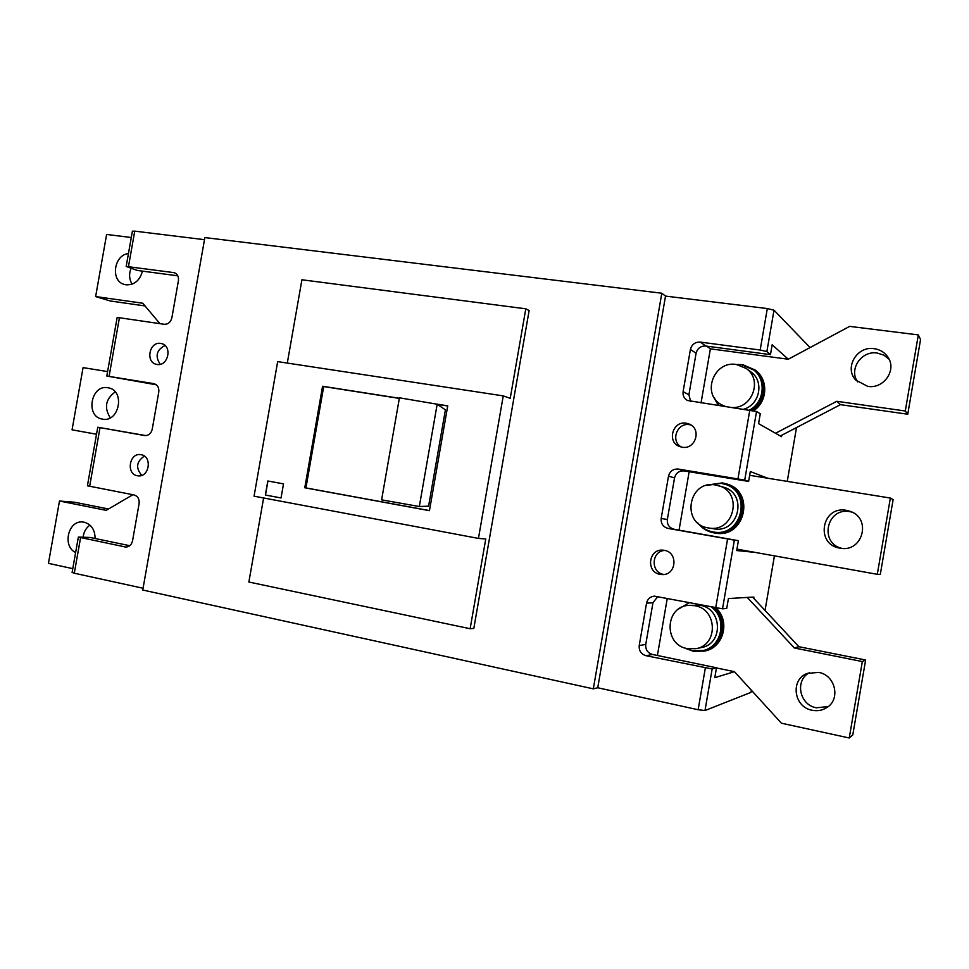 <?xml version="1.0" encoding="UTF-8"?>
<svg xmlns="http://www.w3.org/2000/svg" width="969" height="969" viewBox="0 0 969 969"><rect width="100%" height="100%" fill="white"/><g stroke="black" fill="none" stroke-linecap="round" stroke-linejoin="round"><path stroke-width="1.45" d="M144.369 456.096C136.363 461.595 135.503 468.015 141.801 475.355M690.97 424.991L689.577 424.701C677.004 422.169 670.124 441.355 681.522 447.084M889.118 359.281L883.789 355.102L877.211 353.043C861.417 350.33 848.505 369.492 857.674 381.919M874.183 348.67C856.875 345.667 843.926 368.014 855.845 380.139L867.715 386.365C883.692 389.296 897.149 369.831 887.87 357.064C884.612 352.341 880.058 349.543 874.183 348.67M836.768 401.299L840.474 404.654L780.348 435.989L775.539 433.264L836.768 401.299L905.288 411.001L918.333 334.911L849.643 326.383L788.281 359.233L710.386 348.84L701.035 402.934M840.474 404.654L907.759 414.223L920.55 339.586L918.333 334.911M905.288 411.001L907.759 414.223M851.921 512.104L849.983 511.68C826.714 506.872 818.793 543.258 841.988 548.393M846.421 510.36C821.676 505.346 814.917 544.663 839.941 548.139L840.135 548.163C862.555 552.924 872.015 518.415 850.201 511.366L846.421 510.36M736.937 549.132L877.296 574.314L890.366 498.054L749.667 475.307M689.153 471.721L679.051 530.152M877.296 574.314L880.3 574.423L893.115 499.629L890.366 498.054M828.204 706.571L816.322 707.794C799.364 704.947 794.58 680.165 809.478 672.668M818.611 672.389C835.581 675.03 841.019 699.836 826.303 707.903C821.942 710.483 817.218 711.27 812.107 710.253C793.672 707.176 790.086 679.487 807.262 673.419L818.611 672.389M794.362 647.982L798.88 646.711L752.598 597.11L747.256 597.425L794.362 647.982L862.337 661.561L849.244 737.978L781.438 723.213L734.466 671.687L716.466 667.944M657.406 655.492L667.266 598.406M798.88 646.711L865.632 660.01L852.781 734.962L849.244 737.978M862.337 661.561L865.632 660.01M160.721 343.426C149.517 341.197 145.144 362.091 156.348 364.308L157.014 364.441C168.109 366.742 172.688 346.042 161.617 343.62L160.721 343.426M664.298 550.331L663.123 550.174C648.515 548.381 645.584 572.231 660.143 574.363L662.166 574.569C676.423 575.441 678.445 552.257 664.298 550.331M686.27 423.199C672.571 420.498 666.539 442.264 679.79 446.588L682.128 447.206C695.391 449.955 701.956 429.097 689.383 424.119L686.27 423.199M141.099 454.715L140.771 454.655C129.313 452.523 125.849 474.095 137.38 475.743L137.937 475.827C149.359 477.705 152.557 456.242 141.099 454.715M129.749 545.704L90.153 537.468L78.356 537.068L125.776 547.061C129.313 546.879 131.566 544.796 132.547 540.835L139.112 503.626C139.512 499.035 137.816 496.14 134.001 494.929L87.416 485.796L97.76 427.232L144.563 435.541C148.499 435.735 151.055 433.64 152.23 429.243L158.783 392.082C159.195 387.685 157.596 384.887 153.962 383.663L106.808 376.033L156.324 384.802M145.931 435.602L97.76 427.232M177.799 275.826L137.319 270.448L126.176 266.427L174.408 272.701C177.521 274.118 178.853 276.783 178.417 280.695L171.876 317.808C170.689 322.253 168.097 324.409 164.1 324.276L119.429 317.735L109.085 376.335M117.14 317.59L119.429 317.735M734.466 671.687L714.783 677.682L716.491 667.786L712.154 668.973L704.984 710.543L750.939 692.387L751.314 690.17M765.038 610.446L774.425 555.867M787.252 481.387L796.506 427.571M690.643 401.42L688.911 394.758L696.093 353.237C697.462 348.271 700.696 345.86 705.82 346.03L770.464 354.63L766.879 351.553L760.168 350.015L767.315 308.554L774.001 310.189L810.072 347.568M770.464 354.63L772.16 344.77L788.281 359.233M780.348 435.989L781.511 436.656L781.753 435.251L781.511 436.656L758.57 423.635L760.277 413.775L756.535 411.51L744.713 480.079L678.348 469.081C673.164 468.766 669.894 471.14 668.501 476.179L661.185 518.476C660.797 523.696 663.099 527.003 668.089 528.42L734.369 540.133L722.523 608.823L654.414 596.141C650.187 596.613 647.558 598.939 646.553 603.142L639.225 645.511C638.837 650.756 641.127 654.16 646.081 655.722L712.154 668.973M755.021 552.378L736.694 550.549L738.402 540.678L674.158 529.28C669.24 527.887 666.975 524.629 667.35 519.493L674.545 477.899C675.914 472.933 679.148 470.607 684.235 470.922L748.613 481.423L744.713 480.079M748.613 481.423L750.309 471.552L767.787 478.238M738.402 540.678L734.369 540.133M752.598 597.11L728.422 598.551L726.714 608.435L722.523 608.823M753.906 597.037L753.688 598.273L753.906 597.037M716.491 667.786L652.525 654.475C647.631 652.936 645.378 649.581 645.754 644.433L652.961 602.766L657.769 596.565M760.168 350.015L700.296 342.093C695.1 341.936 691.805 344.37 690.412 349.421L683.109 391.646C682.648 395.57 684.09 398.513 687.433 400.488L756.535 411.51M142.758 590.024L204.859 237.575L661.815 293.232L593.319 688.85L142.758 590.024M263.616 497.981L248.863 582.03L470.135 628.736L473.817 628.421L529.122 310.577L525.804 308.808L301.916 279.775L287.296 363.084M447.714 405.975L437.37 404.352M399.337 398.404L323.707 386.558L305.938 487.916L429.461 510.59M419.323 506.521L428.589 506.169L445.401 409.851L437.176 404.218L399.434 397.811L381.604 499.859L419.323 506.521L437.176 404.218M503.25 395.885L277.679 361.619L254.06 496.176L478.444 538.413L503.25 395.885L510.227 398.307L525.804 308.808M132.402 231.216L134.739 231.143L128.489 266.499M204.483 239.682L134.739 231.143M767.315 308.554L665.533 296.102L661.815 293.232M80.572 537.71L74.298 573.212L143.061 588.256M74.298 573.212L72.106 572.437M704.984 710.543L698.14 709.732L705.323 668.089M665.533 296.102L597.74 687.76L698.14 709.732M597.74 687.76L593.319 688.85M478.444 538.413L485.76 538.97L470.135 628.736M283.517 483.87L267.819 480.987L265.361 495.026L281.046 497.969L283.517 483.87M399.361 398.271L322.568 386.256L304.775 487.77L429.449 510.663L447.739 405.841L434.681 403.794M323.707 386.558L322.568 386.256M305.938 487.916L304.775 487.77M267.941 481.012L265.482 495.038L281.046 497.957M706.595 346.139L710.386 348.84M132.123 284.147C129.168 279.338 128.816 274.045 131.057 268.292M142.443 271.126C139.887 280.465 134.449 285.031 126.14 284.838L124.129 284.377C110.284 280.707 113.918 254.847 128.441 253.575M159.933 323.67L142.746 303.236L95.628 296.562L106.614 234.45L131.287 237.514M145.023 305.938L110.309 300.996L95.628 296.562M110.26 417.821C103.925 407.67 105.585 399.034 115.214 391.912M102.411 419.105C85.09 416.84 90.868 384.16 107.959 387.757L108.419 387.842C125.461 390.555 119.296 422.847 102.435 419.117L102.411 419.105M96.525 434.233L72.057 429.836L83.068 367.614L107.595 371.587M95.095 538.498C94.986 529.789 91.352 524.362 84.206 522.206L82.583 521.988C68.084 520.305 62.137 546.383 75.63 552.524M132.886 494.723L106.19 510.348L59.472 501.021L48.45 563.352L72.772 568.646M108.516 508.991L74.734 502.257L59.472 501.021M89.923 525.113C86.047 527.923 83.782 531.933 83.116 537.153M664.879 550.453C651.374 550.767 650.296 572.522 663.704 574.423L663.947 574.472M165.021 345.497C156.469 349.966 154.87 356.241 160.236 364.296M751.241 410.311C765.861 401.99 767.327 379.412 753.882 370.073L741.636 364.732L736.743 364.55M749.594 410.057C764.759 401.99 766.6 378.818 752.865 369.31M753.579 410.735C767.702 401.675 768.587 379.424 755.214 370.061L742.835 364.719L738.402 364.501M752.404 410.505C766.879 401.59 767.981 378.94 754.427 369.468M743.744 409.197C760.047 404.642 764.444 380.95 750.684 371.757L746.142 368.426L736.416 364.501C713.632 360.323 701.156 394.589 721.675 404.836L725.599 406.532M732.552 407.561C752.647 408.215 762.7 379.351 746.142 368.426M714.952 399.446L718.417 405.49M714.335 397.944L718.937 405.563M697.825 522.969C701.726 527.754 706.716 530.733 712.796 531.884L714.577 532.163C743.247 537.819 753.882 491.84 725.587 484.464L721.178 483.337L706.486 485.445M713.414 531.993C742.193 537.674 752.852 491.525 724.473 484.112M698.504 523.805C702.513 528.65 707.612 531.666 713.826 532.853L715.425 533.095C744.895 538.849 755.808 491.646 726.762 483.991L722.438 482.901L707.455 485.009M714.528 532.962C744.071 538.728 755.021 491.392 725.89 483.713M708.533 527.948L713.656 528.771C738.887 533.992 748.262 493.391 723.274 487.116L715.619 485.009C688.378 479.473 680.674 524.084 708.218 527.899L708.533 527.948C734.139 533.241 743.659 491.998 718.308 485.626M685.071 648.055L692.29 650.756L703.409 650.478C722.741 647.292 728.967 619.252 712.978 607.272M702.21 650.732C721.917 647.498 727.876 618.682 711.27 606.945M686.331 648.709L693.392 651.289L704.596 651.059C723.661 647.825 730.674 620.79 715.788 607.817M703.651 651.253C722.983 647.995 729.863 620.439 714.553 607.575M695.912 648.673L701.253 647.595C723.504 644.252 722.499 608.471 700.139 605.298L689.129 605.359C664.891 605.988 663.268 644.821 687.372 648.661L695.912 648.673C718.489 645.281 717.484 608.932 694.797 605.698L689.129 605.359M689.225 602.67L678.966 608.835M126.721 547.013L124.831 546.952M154.277 383.736L153.635 383.591M175.474 273.222L173.245 272.422M774.001 310.189L766.879 351.553M652.525 654.475L646.081 655.722M645.754 644.433L639.225 645.511M652.961 602.766L646.553 603.142M674.158 529.28L668.089 528.42M667.35 519.493L661.185 518.476M674.545 477.899L668.501 476.179M684.235 470.922L678.348 469.081M688.911 394.758L683.109 391.646M696.093 353.237L690.412 349.421M705.82 346.03L700.296 342.093M715.716 607.805L727.586 538.97M737.966 478.795L749.812 410.081M100.013 427.644L89.645 486.329M78.356 537.068L72.094 572.497M117.14 317.553L106.808 376.033M132.414 231.143L126.176 266.427M724.4 406.362L721.675 404.836"/></g></svg>

